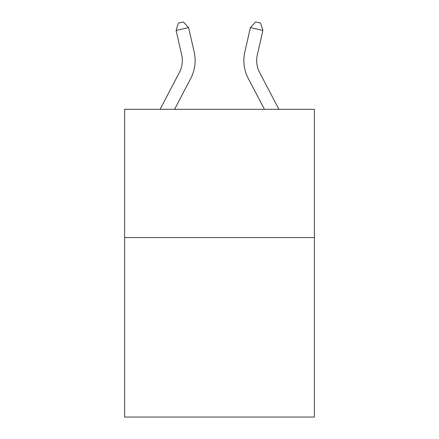 <?xml version="1.0" encoding="UTF-8"?>
<svg xmlns="http://www.w3.org/2000/svg" width="439" height="439" viewBox="0 0 439 439"><rect width="100%" height="100%" fill="white"/><g stroke="black" fill="none" stroke-linecap="round" stroke-linejoin="round"><path stroke-width="0.66" d="M314.384 237.537L314.384 417.05L124.616 417.05L124.616 109.311L314.384 109.311L314.384 237.537L124.616 237.537M160.098 109.311L179.386 72.49A25.643 25.643 -175 0 0 181.675 54.891L176.105 30.445L178.371 23.091L183.37 21.95L188.605 27.597L194.175 52.043A38.467 38.467 0 0 1 190.745 78.438L174.574 109.311M278.902 109.311L259.614 72.49A25.643 25.643 175 0 1 257.325 54.891L262.895 30.445L250.395 27.597L244.825 52.043A38.467 38.467 0 0 0 248.254 78.438L264.426 109.311M176.105 30.445L188.605 27.597L194.175 52.043M259.614 72.49A25.643 25.643 0 0 1 257.325 54.891A25.643 25.643 0 0 0 259.614 72.49A25.643 25.643 0 0 1 257.325 54.891A25.643 25.643 0 0 0 259.614 72.49A25.643 25.643 0 0 1 257.325 54.891A25.643 25.643 0 0 0 259.614 72.49A25.643 25.643 0 0 1 257.325 54.891A25.643 25.643 0 0 0 259.614 72.49A25.643 25.643 0 0 1 257.325 54.891A25.643 25.643 0 0 0 259.614 72.49A25.643 25.643 0 0 1 257.325 54.891M262.895 30.445L260.629 23.091L255.63 21.95L250.395 27.597L244.825 52.043M179.386 72.49A25.643 25.643 0 0 0 181.675 54.891A25.643 25.643 0 0 1 179.386 72.49A25.643 25.643 0 0 0 181.675 54.891"/></g></svg>
